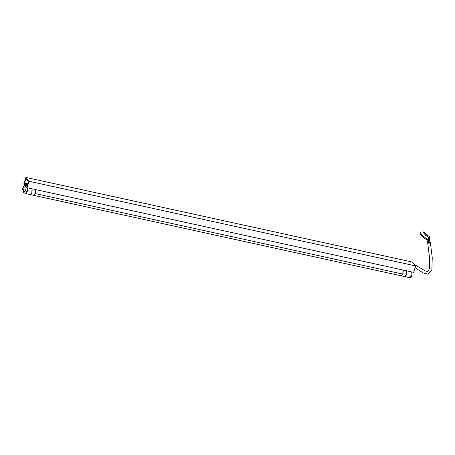 <?xml version="1.0" encoding="UTF-8"?>
<svg xmlns="http://www.w3.org/2000/svg" width="455" height="455" viewBox="0 0 455 455"><rect width="100%" height="100%" fill="white"/><g stroke="black" fill="none" stroke-linecap="round" stroke-linejoin="round"><path stroke-width="0.68" d="M27.311 185.384L26.111 185.122L25.77 186.186L27.01 187.693L413.629 272.357L415.688 265.936L412.52 262.091L25.901 177.422L23.842 183.848L25.082 185.35L25.975 185.549M27.01 187.693L29.074 181.266L415.688 265.936M29.074 181.266L25.901 177.422M26.111 185.122L27.038 186.243L28.415 181.949L25.878 178.866L24.496 183.166L25.423 184.286L27.522 184.747M25.423 184.286L25.082 185.35M24.496 183.166L27.795 183.888M35.262 193.591L402.857 274.098L401.031 275.798L33.442 195.297L35.319 193.409M402.857 274.098L402.914 270.014M404.671 276.549L406.469 274.587L406.651 270.833L406.469 274.587C405.979 276.031 405.28 276.668 404.376 276.492M403.17 273.864L403.084 273.131M403.227 271.271L403.352 270.805M403.124 270.06L402.897 273.955M29.484 194.319C30.451 194.774 31.23 194.177 31.833 192.528L32.169 190.241L31.913 188.393M29.831 194.473L33.386 195.252L35.359 193.301L35.535 189.559M29.734 194.444C30.644 194.615 31.344 193.978 31.833 192.528L32.015 188.785M429.884 242.435L429.56 242.714L429.298 242.396M429.85 242.174A1.348 0.495 173.9 0 1 430.345 242.487A1.348 0.495 173.9 0 1 429.082 243.129A1.348 0.495 173.9 0 1 427.666 242.788A1.348 0.495 173.9 0 1 427.825 242.515M428.781 242.68L427.637 239.654L422.297 235.252M428.189 242.617L428.451 242.93L427.837 242.788C427.643 241.093 426.892 239.848 425.579 239.057L421.694 235.866L422.467 235.286M425.368 234.86L425.931 234.393M423.793 231.822L426.016 234.496L425.453 234.968L423.23 232.289L423.793 231.822L423.23 232.289M419.715 233.005L421.791 235.798L422.376 235.36L420.301 232.568L419.715 233.005L420.295 232.568M411.053 275.588A1.541 0.381 17.8 0 0 412.099 275.548C411.047 277.402 410.04 278.062 409.085 277.533L411.053 275.588L411.229 271.834M412.099 275.548L411.98 271.999M27.431 187.784L27.255 191.527L25.281 193.477L29.859 194.478M25.816 186.243A1.541 1.393 140 0 0 24.854 187.272L25.423 190.708A1.541 0.381 17.8 0 0 27.255 191.527M23.58 191.248A1.541 1.393 140.6 0 0 23.808 192.539C23.205 192.516 22.329 188.467 22.955 187.642L22.955 187.642A1.541 0.381 17.8 0 0 23.012 187.807L23.58 191.248C24.212 191.982 24.826 191.805 25.423 190.708M24.854 187.272C24.223 186.533 23.609 186.709 23.012 187.807M409.085 277.533L400.98 275.758M23.802 192.533L25.281 193.477M25.975 185.657C24.968 185.151 23.961 185.811 22.955 187.642M430.345 242.487L432.25 257.695L431.875 269.792L427.945 274.183L423.235 272.937L415.091 267.807M427.666 242.788L429.56 257.78L429.349 268.786L428.485 270.947L427.643 271.504L425.26 270.947L414.596 264.605M426.102 234.422L429.247 236.418L429.901 242.469M425.362 235.042L428.667 237.322C428.9 238.807 428.326 238.562 428.951 242.612"/></g></svg>

